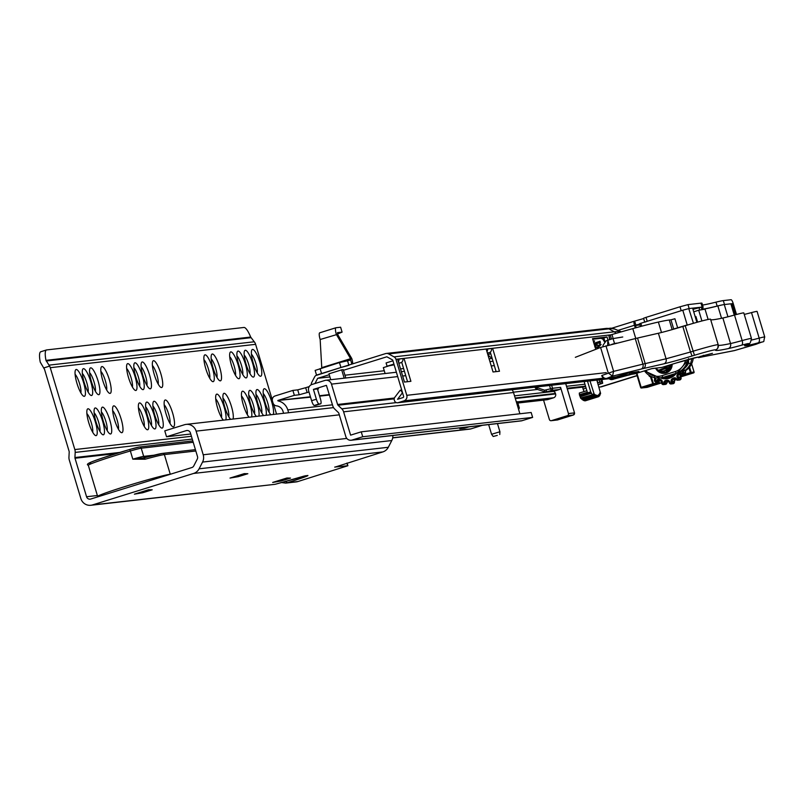 <?xml version="1.0" encoding="UTF-8"?>
<svg xmlns="http://www.w3.org/2000/svg" width="805" height="805" viewBox="0 0 805 805"><rect width="100%" height="100%" fill="white"/><g stroke="black" fill="none" stroke-linecap="round" stroke-linejoin="round"><path stroke-width="1.21" d="M280.975 481.028L290.514 478.09L286.922 478.009L272.674 482.447L280.975 481.028L280.653 479.961M238.3 476.661L247.839 473.722L244.257 473.632L229.999 478.069L238.3 476.661L237.988 475.594M142.676 492.751L152.215 489.812L148.623 489.732L134.375 494.169L142.676 492.751L142.364 491.684M260.619 376.267A14.027 3.27 72.7 0 0 259.894 362.461A14.027 3.27 72.7 0 0 252.559 349.42A14.027 3.27 72.7 0 0 251.794 350.064A14.027 3.27 72.7 0 0 253.464 363.81A14.027 3.27 72.7 0 0 259.894 376.076A14.027 3.27 72.7 0 0 260.619 376.267M251.452 354.24A10.606 2.465 -107.3 0 1 255.769 363.095A10.606 2.465 -107.3 0 1 257.238 372.846M253.374 377.092A14.027 3.27 72.7 0 0 252.639 363.286A14.027 3.27 72.7 0 0 245.314 350.245A14.027 3.27 72.7 0 0 244.549 350.889A14.027 3.27 72.7 0 0 246.219 364.635A14.027 3.27 72.7 0 0 252.639 376.901A14.027 3.27 72.7 0 0 253.374 377.092M244.197 355.065A10.606 2.465 -107.3 0 1 248.524 363.92A10.606 2.465 -107.3 0 1 249.993 373.671M246.119 377.917A14.027 3.27 72.7 0 0 245.394 364.112A14.027 3.27 72.7 0 0 238.069 351.071A14.027 3.27 72.7 0 0 237.294 351.715A14.027 3.27 72.7 0 0 238.974 365.46A14.027 3.27 72.7 0 0 245.394 377.726A14.027 3.27 72.7 0 0 246.119 377.917M236.952 355.891A10.606 2.465 -107.3 0 1 241.279 364.746A10.606 2.465 -107.3 0 1 242.748 374.496M238.874 378.742A14.027 3.27 72.7 0 0 238.149 364.937A14.027 3.27 72.7 0 0 230.824 351.886A14.027 3.27 72.7 0 0 230.049 352.54A14.027 3.27 72.7 0 0 231.729 366.285A14.027 3.27 72.7 0 0 238.149 378.551A14.027 3.27 72.7 0 0 238.874 378.742M229.707 356.716A10.606 2.465 -107.3 0 1 234.024 365.571A10.606 2.465 -107.3 0 1 235.503 375.321M273.348 414.464A14.027 3.27 72.7 0 0 270.852 399.23A14.027 3.27 72.7 0 0 264.352 388.714A14.027 3.27 72.7 0 0 263.577 389.358A14.027 3.27 72.7 0 0 264.885 401.876A14.027 3.27 72.7 0 0 270.893 414.736M263.235 393.534A10.606 2.465 -107.3 0 1 267.562 402.389A10.606 2.465 -107.3 0 1 269.031 412.14M266.093 415.289A14.027 3.27 72.7 0 0 263.607 400.055A14.027 3.27 72.7 0 0 257.107 389.54A14.027 3.27 72.7 0 0 256.332 390.184A14.027 3.27 72.7 0 0 257.64 402.701A14.027 3.27 72.7 0 0 263.648 415.561M255.99 394.359A10.606 2.465 -107.3 0 1 260.307 403.214A10.606 2.465 -107.3 0 1 261.786 412.965M258.848 416.115A14.027 3.27 72.7 0 0 256.362 400.88A14.027 3.27 72.7 0 0 249.852 390.365A14.027 3.27 72.7 0 0 249.087 391.009A14.027 3.27 72.7 0 0 250.395 403.526A14.027 3.27 72.7 0 0 256.393 416.386M248.745 395.185A10.606 2.465 -107.3 0 1 253.062 404.04A10.606 2.465 -107.3 0 1 254.531 413.79M251.603 416.94A14.027 3.27 72.7 0 0 249.117 401.705A14.027 3.27 72.7 0 0 242.607 391.19A14.027 3.27 72.7 0 0 241.842 391.834A14.027 3.27 72.7 0 0 243.15 404.351A14.027 3.27 72.7 0 0 249.148 417.211M241.5 396.01A10.606 2.465 -107.3 0 1 245.817 404.865A10.606 2.465 -107.3 0 1 247.286 414.615M220.359 380.846A14.027 3.27 72.7 0 0 219.624 367.05A14.027 3.27 72.7 0 0 212.299 353.999A14.027 3.27 72.7 0 0 211.534 354.653A14.027 3.27 72.7 0 0 213.204 368.398A14.027 3.27 72.7 0 0 219.624 380.664A14.027 3.27 72.7 0 0 220.359 380.846M211.182 358.819A10.606 2.465 -107.3 0 1 215.509 367.674A10.606 2.465 -107.3 0 1 216.978 377.424M213.104 381.671A14.027 3.27 72.7 0 0 212.379 367.875A14.027 3.27 72.7 0 0 205.054 354.824A14.027 3.27 72.7 0 0 204.279 355.478A14.027 3.27 72.7 0 0 205.959 369.223A14.027 3.27 72.7 0 0 212.379 381.49A14.027 3.27 72.7 0 0 213.104 381.671M203.937 359.644A10.606 2.465 -107.3 0 1 208.264 368.499A10.606 2.465 -107.3 0 1 209.733 378.249M225.833 419.868A14.027 3.27 72.7 0 0 223.347 404.633A14.027 3.27 72.7 0 0 216.837 394.118A14.027 3.27 72.7 0 0 216.072 394.772A14.027 3.27 72.7 0 0 217.38 407.28A14.027 3.27 72.7 0 0 223.377 420.15M215.73 398.938A10.606 2.465 -107.3 0 1 220.047 407.803A10.606 2.465 -107.3 0 1 221.516 417.543M233.078 419.043A14.027 3.27 72.7 0 0 230.592 403.808A14.027 3.27 72.7 0 0 224.092 393.293A14.027 3.27 72.7 0 0 223.317 393.947A14.027 3.27 72.7 0 0 224.625 406.455A14.027 3.27 72.7 0 0 230.633 419.325M222.975 398.113A10.606 2.465 -107.3 0 1 227.292 406.978A10.606 2.465 -107.3 0 1 228.771 416.718M161.574 387.537A14.027 3.27 72.7 0 0 160.849 373.741A14.027 3.27 72.7 0 0 153.514 360.69A14.027 3.27 72.7 0 0 152.749 361.344A14.027 3.27 72.7 0 0 154.429 375.08A14.027 3.27 72.7 0 0 160.849 387.356A14.027 3.27 72.7 0 0 161.574 387.537M152.407 365.51A10.606 2.465 -107.3 0 1 156.723 374.365A10.606 2.465 -107.3 0 1 158.193 384.116M150.294 388.825A14.027 3.27 72.7 0 0 149.569 375.019A14.027 3.27 72.7 0 0 142.244 361.968A14.027 3.27 72.7 0 0 141.479 362.622A14.027 3.27 72.7 0 0 143.149 376.368A14.027 3.27 72.7 0 0 149.569 388.634A14.027 3.27 72.7 0 0 150.294 388.825M141.127 366.788A10.606 2.465 -107.3 0 1 145.453 375.653A10.606 2.465 -107.3 0 1 146.923 385.394M143.049 389.65A14.027 3.27 72.7 0 0 142.324 375.844A14.027 3.27 72.7 0 0 134.999 362.793A14.027 3.27 72.7 0 0 134.224 363.447A14.027 3.27 72.7 0 0 135.904 377.193A14.027 3.27 72.7 0 0 142.324 389.459A14.027 3.27 72.7 0 0 143.049 389.65M133.882 367.613A10.606 2.465 -107.3 0 1 138.208 376.478A10.606 2.465 -107.3 0 1 139.678 386.219M135.804 390.475A14.027 3.27 72.7 0 0 135.079 376.67A14.027 3.27 72.7 0 0 127.743 363.619A14.027 3.27 72.7 0 0 126.979 364.273A14.027 3.27 72.7 0 0 128.659 378.018A14.027 3.27 72.7 0 0 135.079 390.284A14.027 3.27 72.7 0 0 135.804 390.475M126.637 368.438A10.606 2.465 -107.3 0 1 130.953 377.303A10.606 2.465 -107.3 0 1 132.423 387.044M147.597 429.769A14.027 3.27 72.7 0 0 146.862 415.964A14.027 3.27 72.7 0 0 139.537 402.913A14.027 3.27 72.7 0 0 138.772 403.567A14.027 3.27 72.7 0 0 140.442 417.312A14.027 3.27 72.7 0 0 146.862 429.578A14.027 3.27 72.7 0 0 147.597 429.769M138.42 407.733A10.606 2.465 -107.3 0 1 142.747 416.598A10.606 2.465 -107.3 0 1 144.216 426.338M154.842 428.944A14.027 3.27 72.7 0 0 154.117 415.139A14.027 3.27 72.7 0 0 146.782 402.087A14.027 3.27 72.7 0 0 146.017 402.742A14.027 3.27 72.7 0 0 147.697 416.487A14.027 3.27 72.7 0 0 154.117 428.753A14.027 3.27 72.7 0 0 154.842 428.944M145.675 406.907A10.606 2.465 -107.3 0 1 149.992 415.772A10.606 2.465 -107.3 0 1 151.461 425.513M162.087 428.119A14.027 3.27 72.7 0 0 161.362 414.313A14.027 3.27 72.7 0 0 154.027 401.262A14.027 3.27 72.7 0 0 153.262 401.916A14.027 3.27 72.7 0 0 154.942 415.662A14.027 3.27 72.7 0 0 161.362 427.928A14.027 3.27 72.7 0 0 162.087 428.119M152.92 406.082A10.606 2.465 -107.3 0 1 157.237 414.947A10.606 2.465 -107.3 0 1 158.706 424.688M173.357 426.831A14.027 3.27 72.7 0 0 172.632 413.035A14.027 3.27 72.7 0 0 165.307 399.984A14.027 3.27 72.7 0 0 164.532 400.638A14.027 3.27 72.7 0 0 166.212 414.384A14.027 3.27 72.7 0 0 172.632 426.65A14.027 3.27 72.7 0 0 173.357 426.831M164.19 404.804A10.606 2.465 -107.3 0 1 168.517 413.659A10.606 2.465 -107.3 0 1 169.986 423.41M110.033 393.404A14.027 3.27 72.7 0 0 109.309 379.598A14.027 3.27 72.7 0 0 101.983 366.557A14.027 3.27 72.7 0 0 101.209 367.201A14.027 3.27 72.7 0 0 102.889 380.946A14.027 3.27 72.7 0 0 109.309 393.212A14.027 3.27 72.7 0 0 110.033 393.404M100.867 371.377A10.606 2.465 -107.3 0 1 105.193 380.232A10.606 2.465 -107.3 0 1 106.663 389.982M98.763 394.692A14.027 3.27 72.7 0 0 98.039 380.886A14.027 3.27 72.7 0 0 90.703 367.835A14.027 3.27 72.7 0 0 89.939 368.489A14.027 3.27 72.7 0 0 91.619 382.234A14.027 3.27 72.7 0 0 98.039 394.5A14.027 3.27 72.7 0 0 98.763 394.692M89.597 372.655A10.606 2.465 -107.3 0 1 93.913 381.52A10.606 2.465 -107.3 0 1 95.382 391.26M91.518 395.507A14.027 3.27 72.7 0 0 90.784 381.711A14.027 3.27 72.7 0 0 83.458 368.66A14.027 3.27 72.7 0 0 82.694 369.314A14.027 3.27 72.7 0 0 84.364 383.059A14.027 3.27 72.7 0 0 90.794 395.325A14.027 3.27 72.7 0 0 91.518 395.507M82.352 373.48A10.606 2.465 -107.3 0 1 86.668 382.345A10.606 2.465 -107.3 0 1 88.137 392.085M84.263 396.332A14.027 3.27 72.7 0 0 83.539 382.536A14.027 3.27 72.7 0 0 76.213 369.485A14.027 3.27 72.7 0 0 75.449 370.139A14.027 3.27 72.7 0 0 77.119 383.884A14.027 3.27 72.7 0 0 83.539 396.151A14.027 3.27 72.7 0 0 84.263 396.332M75.096 374.305A10.606 2.465 -107.3 0 1 79.423 383.17A10.606 2.465 -107.3 0 1 80.892 392.91M96.057 435.626A14.027 3.27 72.7 0 0 95.332 421.83A14.027 3.27 72.7 0 0 87.997 408.779A14.027 3.27 72.7 0 0 87.232 409.433A14.027 3.27 72.7 0 0 88.912 423.178A14.027 3.27 72.7 0 0 95.332 435.445A14.027 3.27 72.7 0 0 96.057 435.626M86.89 413.599A10.606 2.465 -107.3 0 1 91.207 422.464A10.606 2.465 -107.3 0 1 92.686 432.204M103.302 434.811A14.027 3.27 72.7 0 0 102.577 421.005A14.027 3.27 72.7 0 0 95.252 407.954A14.027 3.27 72.7 0 0 94.477 408.608A14.027 3.27 72.7 0 0 96.157 422.353A14.027 3.27 72.7 0 0 102.577 434.62A14.027 3.27 72.7 0 0 103.302 434.811M94.135 412.774A10.606 2.465 -107.3 0 1 98.462 421.639A10.606 2.465 -107.3 0 1 99.931 431.379M110.547 433.986A14.027 3.27 72.7 0 0 109.822 420.18A14.027 3.27 72.7 0 0 102.497 407.129A14.027 3.27 72.7 0 0 101.732 407.783A14.027 3.27 72.7 0 0 103.402 421.528A14.027 3.27 72.7 0 0 109.822 433.794A14.027 3.27 72.7 0 0 110.547 433.986M101.38 411.949A10.606 2.465 -107.3 0 1 105.707 420.814A10.606 2.465 -107.3 0 1 107.176 430.554M121.827 432.698A14.027 3.27 72.7 0 0 121.102 418.902A14.027 3.27 72.7 0 0 113.767 405.851A14.027 3.27 72.7 0 0 113.002 406.495A14.027 3.27 72.7 0 0 114.682 420.24A14.027 3.27 72.7 0 0 121.102 432.506A14.027 3.27 72.7 0 0 121.827 432.698M112.66 410.671A10.606 2.465 -107.3 0 1 116.977 419.526A10.606 2.465 -107.3 0 1 118.446 429.276M46.338 350.024L40.954 351.704A17.106 3.985 72.7 0 0 40.783 351.735A17.106 3.985 72.7 0 0 40.25 362.129L44.235 368.841A2.053 1.992 83.5 0 1 44.557 369.475L69.119 451.343A2.053 1.992 83.5 0 1 69.2 452.048L68.948 457.18A8.211 7.98 -96.5 0 0 69.29 460.027L80.842 498.526A9.58 9.308 -96.5 0 0 92.495 504.926L193.592 473.451A9.58 9.308 -96.5 0 0 199.087 468.812L202.548 462.07A9.58 9.308 -96.5 0 0 203.212 454.775L196.118 431.138A9.58 9.308 -96.5 0 0 184.466 424.738L164.773 430.866L166.534 436.763L186.237 430.635A3.421 3.321 83.5 0 1 190.403 432.919L197.497 456.556A3.421 3.321 83.5 0 1 197.255 459.162L193.784 465.904A3.421 3.321 83.5 0 1 191.832 467.554L90.724 499.04A3.421 3.321 83.5 0 1 86.568 496.745L75.016 458.246A2.053 1.992 83.5 0 1 74.925 457.542L75.187 452.41A8.211 7.98 -96.5 0 0 74.835 449.562L50.272 367.694A8.211 7.98 -96.5 0 0 49.618 366.114L45.966 360.358A17.106 3.985 -107.3 0 1 46.499 349.954A17.106 3.985 -107.3 0 1 46.68 349.923L243.965 327.464A17.106 3.985 -107.3 0 1 250.677 337.053L254.954 342.739A8.211 7.98 -96.5 0 1 255.618 344.329L272.281 399.884M281.106 482.507L285.684 483.101L296.16 481.913A9.58 9.308 -96.5 0 0 297.83 481.561L347.891 465.733L334.769 467.051M193.592 473.451L382.828 451.917L334.81 467.182M285.684 483.101A9.58 9.308 -96.5 0 0 287.355 482.759C302.267 478.019 309.07 475.584 307.762 475.443L276.095 484.036A9.58 9.308 83.5 0 1 274.435 484.389L92.495 504.926M166.534 436.763L190.725 434.016M382.828 451.917A9.58 9.308 -96.5 0 0 388.312 447.278L391.783 440.536A9.58 9.308 -96.5 0 0 392.84 435.505M276.548 414.092L273.529 404.03M285.342 481.239L287.355 482.759L297.83 481.561M153.996 455.207L143.682 456.375A13.685 0.594 163.3 0 0 132.815 459.172L145.081 459.232A1.711 0.785 -105.4 0 0 143.894 457.874L143.894 457.874A1.711 0.785 -105.4 0 0 143.854 457.884L132.815 459.172L130.36 450.981A13.685 0.594 -16.7 0 1 141.227 448.194L193.21 442.277M143.542 457.965L143.854 457.884A36.789 1.59 163.3 0 1 162.288 453.446A1.711 1.66 -96.5 0 1 164.371 454.584L195.826 451.001M317.552 389.288L318.458 388.855L317.452 388.936L320.4 398.757A5.132 1.197 -107.3 0 1 320.712 403.798A5.132 1.197 -107.3 0 1 320.662 403.808L319.052 403.989A5.132 1.197 -107.3 0 1 316.375 399.22L311.605 400.699L308.657 390.878A5.132 4.991 83.5 0 1 311.948 384.478L324.818 380.473A5.474 5.323 -96.5 0 1 331.479 384.126L337.577 404.482A1.711 1.66 -96.5 0 0 338.04 405.237L341.773 408.819A6.843 6.651 -96.5 0 1 343.604 411.828L350.598 435.143L361.244 431.832L362.723 436.743L352.077 440.053A5.132 4.991 -96.5 0 1 345.838 436.622L338.845 413.317A1.711 1.66 -96.5 0 0 338.382 412.563L334.649 408.98A6.843 6.651 -96.5 0 1 332.817 405.972L326.417 385.374M316.375 399.22L313.427 389.389L326.297 385.384M310.428 396.764L277.836 400.467L294.358 395.325L292.889 390.415L275.089 395.959A4.106 3.985 -96.5 0 0 272.462 401.071L273.016 402.943A4.106 3.985 -96.5 0 0 276.447 405.841A7.869 7.647 -96.5 0 1 283.028 411.385L283.591 413.297M292.889 390.415L297.719 389.862L299.188 394.772L309.009 392.035M307.158 392.619L305.679 387.708L297.719 389.862M305.679 387.708L309.221 386.601M343.604 411.828L513.51 392.498A6.843 6.651 -96.5 0 0 511.95 389.761M513.51 392.498L519.899 413.77M361.244 431.832L531.149 412.492L532.628 417.403L521.982 420.723A5.132 4.991 -96.5 0 1 521.087 420.904L351.181 440.244M362.723 436.743L532.628 417.403M294.358 395.325L299.188 394.772M319.494 395.728L329.406 394.601M317.452 388.936L313.427 389.389M277.836 400.467L310.549 397.177M319.615 396.151L329.527 395.014M288.633 412.724L287.788 409.906A13.001 12.628 -96.5 0 0 277.967 400.89M469.084 426.821L464.626 428.21L459.796 428.763L464.254 427.375M392.689 437.9L469.738 429.125A6.843 6.651 -96.5 0 0 470.925 428.874L482.376 425.312M388.272 366.084L383.331 367.623L385.102 373.52M344.178 378.179L341.682 369.847L343.292 369.666L345.798 377.998M341.682 369.847L328.973 373.812L330.744 379.708M311.605 400.699A5.132 1.197 72.7 0 0 314.282 405.468L315.902 405.287A5.132 1.197 72.7 0 0 315.952 405.277A5.132 1.197 72.7 0 0 316.003 405.257M464.626 428.21A5.132 4.991 -96.5 0 0 466.518 427.113M596.757 347.81L597.974 347.519L600.953 344.53L599.866 343.846L599.534 344.319L600.711 344.711L597.994 346.915L598.618 345.436L596.264 344.671L594.674 345.717M596.817 347.8L598.135 347.508L601.114 344.51L600.027 343.826M598.155 346.905L598.779 345.415L596.425 344.651M596.264 344.671L596.918 344.54M594.13 344.329L600.439 342.608L600.037 341.24L593.838 343.333M594.311 344.52L599.956 342.528M594.372 343.504L593.748 342.487L594.623 340.907L593.355 341.32M614.95 329.114L610.11 328.309M621.118 331.901A4.106 3.985 -96.5 0 0 619.971 331.187L612.987 328.36L610.774 328.168M613.038 328.4L608.902 328.863A4.106 3.985 -96.5 0 0 606.537 328.38L386.299 353.445A4.106 3.985 -96.5 0 0 385.585 353.596L316.939 374.969A4.106 3.985 -96.5 0 0 314.584 376.961L311.736 382.486A4.106 3.985 -96.5 0 0 311.294 384.74M567.344 415.702L573.381 415.008A1.711 1.66 -96.5 0 0 574.478 412.874L568.441 413.569A1.711 1.66 83.5 0 1 567.344 415.702L551.455 420.643A1.711 1.66 83.5 0 1 549.372 419.506L543.556 400.125M553.931 391.079A4.106 3.985 -96.5 0 0 554.253 391.059L550.288 391.482A4.106 3.985 83.5 0 1 549.624 391.582M626.028 375.231L612.404 379.467A3.421 3.321 83.5 0 1 609.174 378.702M559.485 389.499L554.967 390.908L546.917 391.824L551.435 390.415L559.485 389.499A1.711 1.66 -96.5 0 0 560.582 387.366L552.532 388.282A1.711 1.66 83.5 0 1 551.435 390.415L550.54 388.825L544.623 390.214L537.358 387.769L535.848 386.189M597.089 344.983L594.905 346.683M554.253 391.059A4.106 3.985 -96.5 0 0 554.967 390.908M568.441 413.569L560.582 387.366M595.096 347.126L597.441 347.096L598.256 345.536L596.575 345.103M596.998 344.993L594.744 346.703M599.534 344.319L600.711 344.711M593.587 342.507L594.342 340.797M600.017 342.709L599.876 341.26M596.304 349.129L597.431 348.585M337.486 334.025L342.085 332.123L340.616 327.212L336.017 327.736A6.843 1.59 72.7 0 0 335.947 327.746A6.843 1.59 72.7 0 0 336.369 334.467L350.577 358.688L351.785 358.547L337.577 334.327L320.159 339.509A6.843 1.59 -107.3 0 1 319.736 332.797A6.843 1.59 -107.3 0 1 319.806 332.777L335.876 327.776M342.085 332.123L337.466 332.646L337.577 334.327M321.779 368.086L320.159 339.509M350.728 360.338L350.577 358.688L321.668 367.684M348.897 365.329L340.938 367.493L339.458 362.582L350.648 360.056L351.855 364.091M340.938 367.493L316.607 375.311M339.458 362.582L315.137 370.401L316.546 375.11M351.785 358.547A6.843 1.59 -107.3 0 1 352.721 363.83M497.289 435.404L493.203 436.481L497.289 435.404M497.47 423.591L499.925 431.762L491.563 434.277L493.203 436.481M343.483 370.28L386.833 356.786L392.468 359.885A0.684 0.664 83.5 0 1 392.8 360.288L403.607 396.322A1.026 0.996 83.5 0 1 402.953 397.6L397.559 399.28L402.279 393.051L401.816 391.512L400.196 390.214L394.812 397.308A3.079 2.989 -96.5 0 0 394.319 400.105L394.47 400.598A3.079 2.989 -96.5 0 0 398.213 402.651L403.929 400.87A4.448 4.327 -96.5 0 0 406.787 395.325L395.969 359.302A4.106 3.985 -96.5 0 0 394.027 356.867L388.624 353.908A4.106 3.985 -96.5 0 0 386.299 353.445M615.855 333.401A4.106 3.985 -96.5 0 0 614.255 331.811L608.862 328.843L388.624 353.908M397.67 402.762L617.908 377.706A3.079 2.989 -96.5 0 0 618.441 377.595L624.167 375.814A4.448 4.327 -96.5 0 0 625.113 375.382M513.419 392.196L537.549 389.449M517.856 403.043L547.128 399.713A4.448 4.327 -96.5 0 0 547.903 399.552L553.629 397.771A3.079 2.989 -96.5 0 0 555.601 393.937L555.45 393.444A3.079 2.989 -96.5 0 0 553.508 391.411L552.864 391.19M487.428 353.264L489.209 352.711A3.421 3.321 -96.5 0 0 491.402 348.454L492.61 348.313L499.482 371.236L493.042 371.97L486.16 349.048L487.377 348.907A3.421 3.321 83.5 0 1 486.985 351.775M398.857 363.347L400.628 362.793A3.421 3.321 -96.5 0 0 402.822 358.527L404.03 358.396L410.902 381.318L404.462 382.053L397.59 359.131L398.797 358.99A3.421 3.321 83.5 0 1 398.405 361.858M595.76 349.34L592.54 338.633L607.04 336.983L607.996 340.183M400.196 390.214L401.725 390.043M490.285 352.137L496.122 371.618M401.705 362.22L407.551 381.701M592.732 339.237L603.861 337.969L604.917 341.481M314.966 383.542L317.653 378.32L329.245 374.717M317.653 378.32L329.909 376.931M344.963 375.221L384.267 370.743M400.518 368.891L403.597 368.539M489.098 358.809L491.855 358.497M490.748 353.697L487.83 354.613M603.861 337.969L607.04 336.983M397.65 359.342L402.822 358.527M394.148 364.806L387.064 366.225L386.088 362.944L392.951 360.811M387.064 366.225L393.937 364.081M402.882 358.748L404.03 358.396M486.23 349.269L491.402 348.454M491.453 348.676L492.61 348.313M487.9 354.834L492.318 358.919M735.569 314.745L732.248 303.656L724.49 304.531L723.313 300.597A34.223 1.479 163.3 0 0 715.987 302.147L717.164 306.071A68.435 2.958 -16.7 0 1 703.157 309.08M715.987 302.147A68.435 2.958 -16.7 0 1 702.534 305.075M618.039 330.382L634.491 325.26A4.116 0.956 -107.3 0 1 634.239 321.225A4.116 0.956 -107.3 0 1 634.28 321.215L643.638 318.549M644.725 322.191L647.2 321.296L646.023 317.371L643.547 318.257L644.785 322.05M646.023 317.371L680.014 306.786L681.201 310.71L647.2 321.296M687.983 304.622L700.974 303.143L702.151 307.077L689.161 308.546L687.983 304.622L680.014 306.786M702.151 307.077A34.223 1.479 -16.7 0 1 703.147 307.128L701.97 303.203A34.223 1.479 163.3 0 0 700.974 303.143M723.313 300.597L731.061 299.722A4.116 0.956 -107.3 0 1 733.214 303.545L736.495 314.493M717.164 306.071A34.223 1.479 -16.7 0 1 723.443 304.682M636.212 327.675L635.457 325.14L639.723 324.113M634.491 325.26L635.296 327.937M601.818 386.692L600.852 386.803A6.843 6.651 83.5 0 1 599.665 387.054L600.631 386.943A6.843 6.651 -96.5 0 0 601.818 386.692L637.117 375.704M671.088 365.128L671.662 364.947M693.226 358.235L694.182 357.933M600.852 386.803L637.057 375.533M671.108 364.927L671.682 364.756M599.665 387.054A6.843 6.651 83.5 0 1 598.92 387.094M598.045 395.396L598.749 396.613L598.608 394.722L599.473 396L599.272 393.947L600.077 395.054L599.816 392.84L600.56 393.232L596.827 380.101M587.499 381.168L590.719 391.904L579.6 395.366L579.409 394.732L587.348 392.266L584.138 381.55M597.803 395.476L597.914 396.895L596.958 395.265L596.978 396.825L595.982 395.024L595.942 396.402L594.915 394.44L594.523 395.205L589.985 380.886M590.719 391.904L592.118 394.43L592.993 394.651L593.527 393.726M592.772 394.842L580.928 398.525L580.596 398.012L592.993 394.651M579.308 393.051L586.885 390.697L579.308 393.051L579.409 394.732M597.682 396.603L584.973 400.558L597.702 396.654M596.716 396.483L584.007 400.437L596.787 396.624M595.66 396.01L582.951 399.964L595.781 396.251M582.951 399.964L582.729 399.421M594.523 395.205L581.814 399.159L582.116 399.612L594.684 395.537M581.814 399.159L581.512 398.344M580.928 398.525L592.48 394.812M580.596 398.012L580.033 396.452L591.363 392.931M579.6 395.366L580.033 396.452M673.735 329.154A5.132 1.197 -107.3 0 1 673.694 329.004L670.937 319.837L669.277 320.018A102.658 4.428 163.3 0 0 658.369 322.05A61.593 2.657 163.3 0 0 632.8 328.621A102.658 4.428 163.3 0 0 611.951 334.528L608.892 335.484L610.099 339.519M670.937 319.837L674.922 318.75L677.699 327.997M609.627 339.67L608.892 335.484M702.02 309.653L701.276 307.168L692.984 309.341M701.276 307.168L701.739 307.118A34.223 1.479 -16.7 0 1 702.594 307.198L703.268 309.452M703.198 309.221A68.435 2.958 163.3 0 0 717.859 305.95A27.37 1.177 -16.7 0 1 724.269 304.552L727.941 316.798M727.951 316.788L724.269 304.552M724.279 304.552L730.87 303.807L734.261 315.107M731.081 304.491L730.87 303.807M641.716 326.196L640.84 323.278L639.603 323.721L640.498 326.518M640.84 323.278L682.781 310.217L687.208 324.958L673.694 329.004M693.457 323.298L688.758 308.597L682.781 310.217M688.758 308.597L692.622 308.154L696.878 322.332M688.496 358.627L688.597 363.085L690.499 363.79L691.636 359.563M693.236 358.175A17.106 16.623 83.5 0 1 685.246 370.884M665.302 373.198A8.895 8.644 83.5 0 1 661.619 372.413M661.428 372.323A8.895 8.644 83.5 0 1 659.365 370.914M656.156 369.143A8.895 8.644 -96.5 0 0 672.135 364.263M702.473 309.583L701.739 307.118M691.535 358.607L689.704 359.09M583.625 386.994A1.711 1.66 -96.5 0 0 584.229 386.923L585.617 386.491M601.969 379.517L602.693 383.25L598.196 384.659L602.693 383.25M598.155 384.538L602.271 383.301L600.761 379.658M586.11 388.131L583.132 389.057L582.558 387.145M583.132 389.057A3.421 0.795 72.7 0 0 584.178 391.542M695.601 318.076A29.946 1.288 -16.7 0 1 696.365 317.985M669.307 365.138A6.5 6.319 83.5 0 1 663.38 371.035M670.756 364.685L659.406 370.461M658.238 370.592L664.548 372.635L665.997 372.323L671.531 366.325L671.752 364.383M658.339 370.582L664.638 372.624L666.087 372.313L671.622 366.315L671.843 364.353M658.882 370.521L664.87 372.584M658.983 370.501L665.192 372.554L670.897 369.133M666.751 372.695L665 372.574L670.454 369.807M660.04 370.874L665.192 372.534M660.432 371.075L665.514 372.514M665.282 372.524L668.834 371.518M665.604 372.504L668.673 371.638M662.032 371.628L665.514 372.463L668.07 372.061M665.604 372.453L666.158 372.443M662.223 371.669L665.554 372.453M666.258 372.433L668.009 372.101M663.169 371.779L665.826 372.373M663.3 371.779L666.158 372.383M665.916 372.363L666.48 372.383M666.248 372.373L666.802 372.363M666.57 372.373L667.788 372.232M668.392 370.421L668.895 370.713M668.311 370.3L668.945 370.672M659.516 370.441A6.5 6.319 -96.5 0 0 667.878 367.684L665.675 367.543L657.876 370.511A0.684 0.664 -96.5 0 0 658.379 370.562L667.486 368.016L659.828 370.401L658.379 370.562L658.027 369.928A5.816 5.655 83.5 0 1 656.055 368.137M670.505 368.821L667.536 370.511L670.635 368.599M667.576 370.552L669.891 369.686M667.436 370.582L669.82 369.767M667.476 370.552L669.197 370.089M667.667 370.542L669.468 370.159M667.657 370.481L668.22 370.481M668.271 370.481L669.327 370.32M669.418 370.3L670.112 370.089M667.979 370.381L668.542 370.421M668.301 370.401L668.864 370.411M668.633 370.411L669.197 370.381M671.712 365.198L668.2 370.28M668.241 370.29L668.864 370.34M668.261 370.059L668.844 370.209M668.603 370.139L669.176 370.25M669.277 368.821L671.048 364.595M669.015 369.163L671.139 364.564M667.999 370.159L671.521 365.752L671.702 364.393M670.877 368.318L671.944 366.426M670.736 368.569L671.833 366.909M670.062 369.575L671.159 368.66M669.991 369.666L671.068 368.821M669.639 370.079L670.535 369.616M669.599 370.119L670.464 369.696M659.003 381.52L659.225 382.284L656.045 383.271L655.773 384.106L661.609 382.687M646.989 387.366A0.684 0.664 -96.5 0 0 647.23 387.336L661.599 382.868L647.23 387.336L641.515 387.99L652.956 384.428A0.684 0.664 -96.5 0 0 653.388 383.572L656.045 383.271L655.662 382.003M654.817 379.155L654.344 377.585M659.587 382.918L659.225 382.284M635.548 325.451L639.975 324.948M710.533 319.273A23.949 1.036 163.3 0 0 710.543 319.213A23.949 1.036 163.3 0 0 709.265 319.253A23.949 1.036 163.3 0 0 685.206 325.743L682.821 326.468A27.38 1.177 -16.7 0 1 658.399 333.25L637.51 338.05A29.091 1.258 163.3 0 0 635.266 338.583L600.59 347.448L575.334 357.319M712.435 353.315L699.736 356.575L712.435 353.315M751.508 312.592L759.175 338.14A13.685 0.594 163.3 0 1 764.579 336.923A13.685 0.594 163.3 0 1 764.75 336.963L757.082 311.424A13.685 0.594 163.3 0 0 756.921 311.384A13.685 0.594 163.3 0 0 751.508 312.592A29.091 1.258 -16.7 0 1 744.253 314.413M661.207 367.553A4.106 4.106 0 0 0 661.952 367.392A4.106 0.654 -107.1 0 1 661.952 367.392L676.19 363.015A4.106 0.654 -107.1 0 1 676.19 363.015A4.106 0.654 -107.1 0 1 676.16 363.015L661.921 367.402A4.106 3.985 83.5 0 1 661.207 367.553L652.231 368.499L635.195 373.691L606.839 378.34L612.494 376.136L641.172 369.062A24.975 1.077 -16.7 0 1 643.094 368.599L663.984 363.8A31.486 1.358 163.3 0 0 692.079 356.001L694.453 355.277A19.843 0.855 -16.7 0 1 714.397 349.903A19.843 0.855 -16.7 0 1 715.444 349.913A108.152 4.669 163.3 0 0 728.263 348.595A31.486 1.358 163.3 0 0 741.647 345.184A13.001 0.564 -16.7 0 1 748.026 343.614A13.001 0.564 -16.7 0 1 747.553 344.198A4.106 3.693 68.2 0 0 747.895 344.077C749.364 344.902 750.552 343.041 751.467 338.482A17.106 0.735 163.3 0 0 750.562 338.502A17.106 0.735 163.3 0 0 742.16 340.575A27.38 1.177 -16.7 0 1 730.527 343.544L722.87 318.005A104.046 4.488 -16.7 0 1 710.684 319.696M722.87 318.005A27.38 1.177 163.3 0 0 734.502 315.037A17.106 0.735 163.3 0 1 743.81 312.934L751.467 338.482M701.92 320.964L698.69 310.207L705.029 309.16L708.118 319.474M661.952 367.392A4.106 0.654 -107.1 0 1 661.921 367.402L651.728 368.66M609.224 345.013L607.795 340.253L606.246 340.736L603.056 345.164L603.015 346.643M607.654 345.395L607.795 340.253L613.058 338.583L614.537 343.504L611.619 344.419M629.902 374.416L638.918 371.457L627.97 373.228L616.992 376.539L629.902 374.416L629.47 372.987M696.325 357.45L698.851 357.108A20.185 0.875 163.3 0 0 697.774 357.148A20.185 0.875 163.3 0 0 676.16 363.015M695.208 316.757L695.923 316.516L697.613 322.131M698.69 310.207L693.729 311.837M605.954 345.818L613.621 371.357L612.494 376.136L608.258 372.997L600.59 347.448M616.972 343.101L614.537 343.504M622.748 336.993L613.058 338.583M695.369 317.301L696.094 317.09M688.557 359.402A17.106 16.623 83.5 0 1 677.035 373.037L663.692 377.193A17.106 16.623 83.5 0 1 660.311 377.867A14.54 14.128 -96.5 0 0 676.411 373.238M669.871 370.33L668.875 370.803M668.734 370.853L666.298 371.196M667.385 371.165L666.319 371.186M669.961 375.241A11.974 11.632 83.5 0 1 667.305 376.066M664.739 372.514L663.853 372.272M663.562 372.162L662.616 371.729M659.788 370.723A8.553 8.312 -96.5 0 0 662.746 372.423M662.978 372.504A8.553 8.312 -96.5 0 0 663.672 372.675M663.723 372.685A8.553 8.312 -96.5 0 0 666.983 372.645M86.568 496.745L97.375 495.518M186.237 430.635L187.444 430.494M196.118 431.138L339.297 414.837M203.212 454.775L346.794 438.433M202.548 462.07L391.783 440.536M199.087 468.812L388.312 447.278M45.966 360.358L250.677 337.053M46.227 361.002L251.059 337.687M49.004 365.138L254.33 341.773M50.272 367.694L255.618 344.329M74.835 449.562L191.409 436.29M75.187 452.41L192.254 439.087M74.925 457.542L119.834 452.43M75.016 458.246L116.121 453.567M43.611 367.986L49.618 366.114M346.905 463.106L347.69 465.723M307.762 475.443A10.264 9.972 83.5 0 1 305.981 475.825L304.481 475.997A10.264 9.972 83.5 0 0 306.152 475.634M145.001 457.562A1.711 1.66 -96.5 0 1 143.682 456.375L141.227 448.194A1.711 1.66 -96.5 0 0 139.154 447.047A11.974 0.513 163.3 0 0 129.665 449.482A36.789 1.59 163.3 0 0 90.532 463.247M145.081 459.232A38.499 1.66 -16.7 0 1 164.371 454.584L170.268 474.236A38.499 1.66 163.3 0 0 129.716 485.083A38.499 1.66 163.3 0 0 97.647 496.423L97.818 496.826M97.647 496.423L88.309 465.31A38.499 1.66 -16.7 0 1 130.36 450.981L129.645 449.492L139.446 446.986L192.798 440.909M331.479 384.126L397.69 376.599M402.661 376.026L405.74 375.673M491.231 365.953L494.32 365.601M337.577 404.482L394.42 398.012M338.04 405.237L394.209 398.847M341.773 408.819L396.352 402.611M352.077 440.053L521.982 420.723M287.788 409.906L332.475 404.814M392.709 437.779L470.925 428.874M314.282 405.468L319.052 403.989M320.662 403.808L315.902 405.287M549.533 385.484L550.54 388.825L552.532 388.282L551.616 385.243M600.912 338.311L602.794 339.086L604.535 341.843M628.544 375.12A1.711 1.66 -96.5 0 0 629.148 375.06A10.264 2.395 72.7 0 0 629.248 375.029A10.264 2.395 72.7 0 0 629.349 374.989M631.029 374.436A10.264 2.395 -107.3 0 1 630.838 374.536A10.264 2.395 -107.3 0 1 630.738 374.556L626.733 375.331A1.711 1.66 83.5 0 1 626.36 375.402M556.889 420.029A1.711 1.66 -96.5 0 0 557.493 419.958L551.455 420.643M614.306 331.831L619.971 331.187L614.869 329.084M628.695 374.788L630.738 374.556A1.711 1.66 -96.5 0 0 631.09 374.395M612.404 379.467L626.733 375.331M612.223 379.517L613.249 379.366M551.153 420.703L557.513 419.958L573.402 415.008L574.488 412.915M565.704 383.643L574.529 412.885L565.754 383.643M546.021 390.234L546.917 391.824A4.106 3.985 83.5 0 1 544.512 391.794L544.623 390.214M537.177 389.318A4.106 3.985 83.5 0 1 534.852 387.155M537.358 387.769L537.217 389.338L544.442 391.773M602.794 339.086L603.287 338.04M347.428 360.419L348.817 365.037M320.078 368.62L321.557 373.53M516.317 401.826L517.263 401.725L519.124 407.944A1.026 0.996 83.5 0 1 518.531 409.202L518.561 409.302M519.165 408.075L518.179 408.055M514.516 395.849L553.508 391.411M515.17 398.022L555.45 393.444M515.321 398.515L555.601 393.937M517.504 401.876L553.629 397.771M517.836 402.973L547.903 399.552M394.027 356.867L614.255 331.811M395.969 359.302L610.884 334.84M406.787 395.325L606.286 372.624M403.929 400.87L603.901 378.119M618.713 376.428L624.167 375.814M398.213 402.651L618.441 377.595M398.757 363.005L400.628 362.793M487.327 352.932L489.209 352.711M634.199 321.235L612.011 328.148L634.239 321.225M731.081 304.008L732.238 303.646L731.081 304.018M635.859 325.099L634.682 321.165M594.07 393.987L593.225 394.249M598.538 396.382L597.954 396.563M599.292 395.819L598.739 395.99M599.916 394.903L599.393 395.074M600.429 393.665L599.916 393.826M591.564 393.212L580.163 396.764M611.951 334.528L613.169 338.573M611.478 339.086L610.271 335.031M669.277 320.018L672.155 329.607M661.499 332.495L658.369 322.05M644.503 370.853A17.106 16.623 -96.5 0 0 662.887 377.283L661.992 375.694A15.396 14.963 83.5 0 1 645.841 370.451M684.793 370.531A17.106 16.623 -96.5 0 0 690.499 363.79M685.518 360.258A15.396 14.963 83.5 0 1 675.335 371.538L676.23 373.128A17.106 16.623 -96.5 0 0 687.732 359.634M721.552 318.287L717.859 305.95M688.134 361.546L688.597 363.085A15.396 14.963 83.5 0 1 683.928 368.811M693.196 323.379A1.711 1.66 83.5 0 0 693.175 323.328L687.259 325.119M699.032 307.701L699.726 310.036M567.143 388.241L585.517 386.148M584.933 384.216L566.559 386.299M584.229 386.923L567.324 388.855L583.937 386.994M600.691 383.794L599.795 382.204L597.622 382.767M601.385 381.711L599.795 382.204L599.081 379.849M597.853 383.532A1.711 1.66 -96.5 0 0 597.803 382.747L597.008 380.081M675.335 371.538L661.992 375.694M677.035 373.037L688.607 359.392M632.8 328.621L635.759 338.472M657.856 370.511L655.461 368.207A6.5 6.319 -96.5 0 0 657.846 370.491A0.684 0.684 0 0 0 658.269 370.592L659.718 370.421M687.551 374.335L689.03 373.933A0.684 0.664 -96.5 0 0 689.15 373.902L687.551 374.335M680.467 376.861L689.15 373.902M680.255 376.488L693.618 372.896L680.557 376.961L693.618 372.896A0.684 0.684 0 0 0 694.081 372.041L691.163 372.373L689.573 367.07M645.026 387.084L656.749 384.186L645.026 387.084M650.47 376.7L652.956 384.428L655.773 384.106M666.198 366.094A5.816 5.655 83.5 0 1 665.675 367.543L666.037 368.177A0.684 0.664 -96.5 0 0 666.429 367.845A6.5 6.319 -96.5 0 0 667.083 365.822M688.939 367.825L690.368 372.584L680.104 375.784M691.606 363.86L694.061 372.041A0.684 0.664 83.5 0 1 693.618 372.896M640.659 387.527A0.684 0.684 0 0 0 641.394 388.01A0.684 0.664 -96.5 0 1 640.679 387.527L636.403 373.329L640.659 387.527L641.152 387.346L636.906 373.168M651.305 376.619L653.388 383.572L641.152 387.346L641.515 387.99A0.684 0.664 -96.5 0 1 641.394 388.01L647.109 387.366A0.684 0.684 0 0 0 647.24 387.336L647.23 387.336M651.637 385.092L650.007 385.474M650.4 386.219L649.243 385.806A0.684 0.664 -96.5 0 1 648.81 386.652M690.72 373.228L690.368 372.584L691.163 372.373A0.684 0.664 83.5 0 1 690.72 373.228M689.161 374.154L688.969 373.943A0.684 0.664 -96.5 0 0 689.03 373.933L689.996 373.822A0.684 0.664 -96.5 0 0 690.116 373.792M651.376 385.112A0.684 0.664 83.5 0 1 651.255 385.132L653.751 384.85A0.684 0.684 0 0 0 653.881 384.82L653.871 384.82A0.684 0.664 83.5 0 1 653.63 384.85M651.255 385.132A0.684 0.664 83.5 0 1 651.225 385.132L645.127 387.014L645.439 386.229M655.803 384.538L655.612 384.327A0.684 0.664 -96.5 0 0 655.662 384.317L653.881 384.82M656.508 384.206A0.684 0.664 -96.5 0 0 656.628 384.206L655.662 384.317A0.684 0.664 -96.5 0 0 655.783 384.287M746.124 344.792L747.895 344.077A4.106 3.693 68.2 0 0 748.409 343.816M710.543 319.213L718.201 344.761L717.768 348.122A4.106 4.095 -148.6 0 0 718.191 344.812A23.949 1.036 163.3 0 0 718.201 344.761A23.949 1.036 163.3 0 0 716.933 344.792A23.949 1.036 163.3 0 0 692.874 351.282L690.489 352.006L682.821 326.468M717.768 348.122A4.106 4.095 -148.6 0 1 715.444 349.913M697.462 357.229L697.261 357.269A4.106 4.106 -16.5 0 0 698.851 357.108M747.553 344.198A33.196 1.429 163.3 0 0 758.089 342.89L761.882 342.045L755.905 344.309L734.683 350.517L698.971 357.521M635.226 373.681L635.195 373.691A4.106 3.894 80.7 0 1 634.159 373.862M734.683 350.517A4.106 3.753 78.9 0 1 733.898 350.678M635.266 338.583L642.933 364.132L613.621 371.357L602.17 375.372A4.106 3.623 -111.3 0 0 606.839 378.34A4.106 3.894 -99.3 0 1 601.949 375.583M758.089 342.89A4.106 2.405 75.1 0 0 759.175 338.14A29.091 1.258 -16.7 0 1 751.629 340.022M741.647 345.184A4.106 1.821 74.5 0 0 742.16 340.575L734.502 315.037M685.206 325.743L694.453 355.277M658.399 333.25L666.057 358.789L642.933 364.132A4.106 3.099 76.1 0 1 641.172 369.062M637.51 338.05L645.177 363.598A4.106 3.421 77 0 1 643.094 368.599M703.168 355.418L703.329 355.981M703.64 355.267L703.822 355.86M692.079 356.001L690.489 352.006L666.057 358.789A4.106 3.421 -103 0 1 663.984 363.8M728.263 348.595A4.106 3.612 77.9 0 0 730.527 343.544A104.046 4.488 -16.7 0 1 718.312 345.224M662.877 377.424A13.514 13.132 -96.5 0 0 675.113 373.641M674.057 373.973A13.001 12.628 83.5 0 1 663.974 377.112M667.244 376.086A11.974 11.632 -96.5 0 0 670.324 375.13M651.245 376.529A1.711 1.66 83.5 0 1 648.86 375.19M659.476 380.966L658.218 381.822A1.711 1.66 -96.5 0 0 659.446 381.007L657.514 381.228A1.711 1.66 83.5 0 1 654.696 381.268A1.711 1.66 83.5 0 1 654.666 379.457L655.28 380.02A0.684 0.664 -96.5 0 0 656.045 381.027A0.684 0.664 -96.5 0 0 656.417 380.725L656.578 380.463A2.737 2.657 83.5 0 1 659.788 379.316A16.08 15.627 -96.5 0 0 660.573 379.598A2.737 2.657 83.5 0 1 662.424 382.546L662.384 382.858A0.684 0.664 -96.5 0 0 663.24 383.603A0.684 0.664 -96.5 0 0 663.712 383.029L663.743 382.717A2.737 2.657 83.5 0 1 666.218 380.332A16.08 15.627 -96.5 0 0 667.043 380.262A2.737 2.657 83.5 0 1 669.901 382.184L669.991 382.486A0.684 0.664 -96.5 0 0 670.817 382.939A0.684 0.664 -96.5 0 0 671.259 382.093L671.169 381.791A2.737 2.657 83.5 0 1 672.477 378.571A16.08 15.627 -96.5 0 0 673.201 378.159A2.737 2.657 83.5 0 1 676.562 378.732L676.22 379.568M659.637 380.232A1.711 1.66 -96.5 0 0 657.675 380.966L656.578 380.463M660.472 380.534A17.106 16.623 83.5 0 1 659.677 380.252L659.788 379.316M683.505 369.233A1.711 1.66 83.5 0 0 684.421 370.36L685.619 371.548L684.19 373.741A1.711 1.66 -96.5 0 0 684.693 370.491L682.761 370.713A1.711 1.66 83.5 0 1 682.258 373.963A1.711 1.66 83.5 0 1 681.362 373.802L681.543 372.906A0.684 0.664 -96.5 0 0 682.489 372.333A0.684 0.664 -96.5 0 0 682.097 371.669L681.825 371.538A2.737 2.657 83.5 0 1 681.171 371.085M676.562 378.732L676.764 378.964A0.684 0.664 -96.5 0 0 677.458 379.175A0.684 0.664 -96.5 0 0 677.76 378.068L677.569 377.837A2.737 2.657 83.5 0 1 677.478 374.335A16.08 15.627 -96.5 0 0 677.981 373.651A2.737 2.657 83.5 0 1 681.261 372.775L681.342 373.802L684.19 373.741M681.04 373.651A1.711 1.66 -96.5 0 0 679.038 374.224A17.106 16.623 83.5 0 1 678.504 374.949A1.711 1.66 -96.5 0 0 678.555 377.132L678.756 377.374A1.711 1.66 83.5 0 1 677.699 380.191A1.711 1.66 83.5 0 1 676.25 379.608L676.764 378.964M668.371 381.117L665.413 384.398A1.711 1.66 -96.5 0 0 666.872 382.908L664.94 383.13A1.711 1.66 83.5 0 1 663.481 384.619A1.711 1.66 83.5 0 1 661.64 382.727L662.384 382.858M669.176 382.435A1.711 1.66 -96.5 0 0 667.405 381.248A17.106 16.623 83.5 0 1 667.395 381.248A17.106 16.623 83.5 0 1 666.52 381.329L666.52 381.329A1.711 1.66 -96.5 0 0 664.98 382.818L663.743 382.717M666.429 381.339L666.218 380.332M676.019 379.326A1.711 1.66 -96.5 0 0 673.956 379.014A17.106 16.623 83.5 0 1 673.181 379.447A1.711 1.66 -96.5 0 0 672.366 381.469L672.457 381.761A1.711 1.66 83.5 0 1 671.058 383.965A1.711 1.66 83.5 0 1 669.277 382.757L669.991 382.486M686.102 366.084A1.711 1.66 -96.5 0 0 687.269 363.93A1.711 1.66 -96.5 0 0 687.269 363.92M677.76 378.068L680.718 377.163L681.06 377.776L679.631 379.97A1.711 1.66 -96.5 0 0 680.688 377.153L680.487 376.911A1.711 1.66 83.5 0 1 680.436 374.728L680.477 374.677M677.478 374.335L680.436 374.728A17.106 16.623 -96.5 0 0 680.97 374.003L677.981 373.651M675.284 378.863L673.956 379.014L673.201 378.159M681.201 373.731A1.711 1.66 83.5 0 0 680.97 374.003L680.527 376.961L677.569 377.837M681.322 373.782L680.195 373.52M682.167 370.381A1.711 1.66 -96.5 0 0 682.489 370.582L681.825 371.538M684.743 370.511L682.761 370.713L682.097 371.669M655.763 377.857A2.737 2.657 83.5 0 1 655.431 379.749L654.817 379.195A1.711 1.66 -96.5 0 0 654.948 377.716M660.845 379.93L659.607 380.745A1.711 1.66 83.5 0 1 659.929 380.342M659.637 380.725L656.417 380.725M661.64 382.707L662.424 382.546M665.413 384.398L663.481 384.619L661.67 382.395A1.711 1.66 -96.5 0 0 660.513 380.544L660.573 379.598M666.942 382.586L666.912 382.596A1.711 1.66 83.5 0 1 667.848 381.258M666.902 382.898L663.712 383.029M675.908 378.783L672.99 383.744A1.711 1.66 -96.5 0 0 674.389 381.55L674.298 381.248A1.711 1.66 83.5 0 1 675.113 379.236L673.181 379.447L672.477 378.571M669.267 382.737L669.901 382.184M672.99 383.744L671.058 383.965L667.043 380.262M674.298 381.248L671.169 381.791M674.419 381.55L671.259 382.093M666.942 378.722A14.54 14.128 83.5 0 1 660.452 377.857M683.536 368.358L684.461 370.381M90.824 505.278L274.435 484.389M186.136 424.386L333.552 407.612M347.086 463.046L347.891 465.733M304.371 476.007L276.185 484.016M272.764 482.416L286.942 478.009M230.099 478.049L244.277 473.632M134.475 494.139L148.653 489.732M40.783 351.735L46.499 349.954M88.309 465.31C84.434 463.851 92.183 461.013 129.655 449.492M195.414 449.643L162.59 453.376L143.511 457.965M325.773 380.272L396.382 372.242M401.353 371.669L404.432 371.316M489.933 361.596L493.012 361.244M315.952 405.277L320.712 403.798M611.81 379.598L631.221 374.375M621.148 331.891L620.021 331.197M557.513 419.958L573.402 415.008M610.915 328.148L607.966 328.48M534.611 386.631L537.217 389.338L544.472 391.794L549.825 391.562M319.736 332.797L335.947 327.746M488.655 424.597L491.563 434.277M499.764 434.509L499.925 431.772M518.561 409.322L519.326 407.954L517.464 401.735M644.694 322.081L643.547 318.257M594.825 395.658L582.116 399.612M595.942 396.402L583.233 400.367M596.978 396.825L584.269 400.779M597.914 396.895L585.205 400.85M598.749 396.613L597.944 396.875M599.473 396L598.779 396.221M600.077 395.054L599.433 395.255M600.57 393.776L599.956 393.967M663.702 377.193L659.909 377.917L644.463 370.874M639.603 323.721L640.448 326.528M734.402 315.067L731.021 303.817M663.018 371.085L663.743 371.004M691.616 363.83L694.081 372.041M764.75 336.963C762.536 344.258 766.793 339.599 755.965 344.288L734.301 350.618L698.539 357.631M651.98 368.579L635.215 373.681A4.106 4.106 0 0 1 634.682 373.812L606.326 378.461A4.106 4.106 0 0 1 601.727 375.593M697.261 357.269L676.19 363.015M651.426 376.609L649.534 376.388L648.83 375.16M658.218 381.822L656.286 382.043L654.636 379.477L654.455 377.022M658.913 380.151L660.492 380.544L661.65 382.405M679.631 379.97L677.699 380.191L674.61 378.793M687.289 363.88L685.88 366.124M666.52 381.329L667.395 381.248"/></g></svg>
